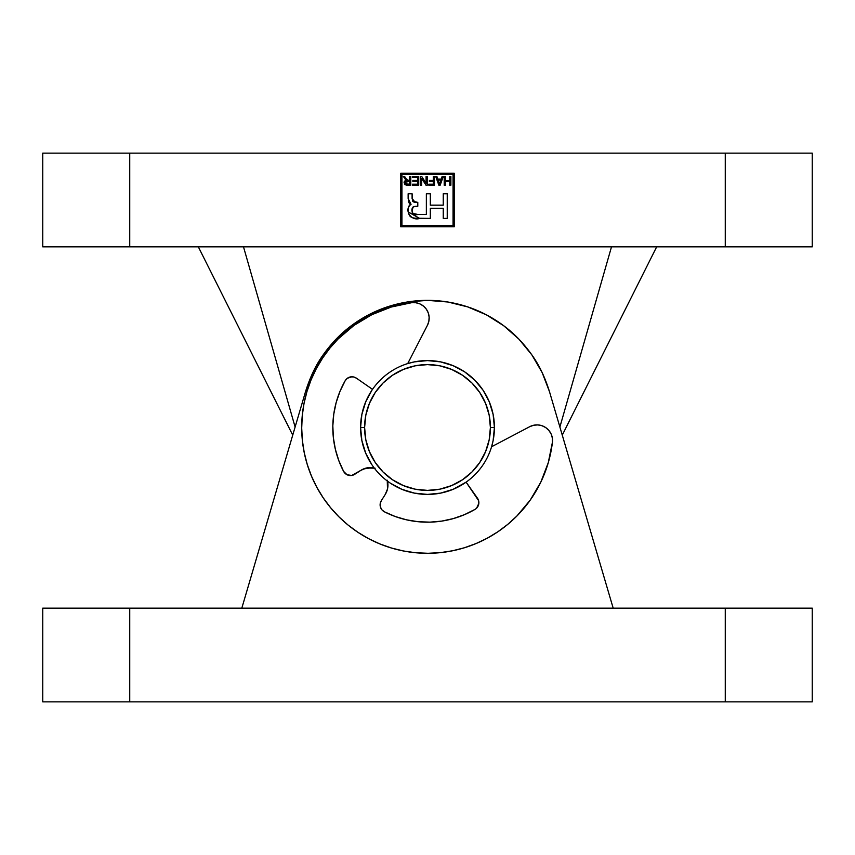 <?xml version="1.0" encoding="UTF-8"?>
<svg xmlns="http://www.w3.org/2000/svg" width="855" height="855" viewBox="0 0 855 855"><rect width="100%" height="100%" fill="white"/><g stroke="black" fill="none" stroke-linecap="round" stroke-linejoin="round"><path stroke-width="1.28" d="M812.25 221.68L812.25 246.839L42.75 246.839L725.264 246.839L725.264 153.152L42.75 153.152L42.75 221.68L42.75 153.152L129.736 153.152L129.736 246.839L129.736 153.152L725.264 153.152L725.264 246.839L812.25 246.839L812.25 153.152L725.264 153.152L812.25 153.152L812.25 221.68M453.065 174.431L401.935 174.431L401.935 225.56L453.065 225.56L453.065 174.431L453.065 225.56L401.935 225.56L401.935 174.431L453.065 174.431M412.377 177.498L412.377 176.483L412.377 177.498L412.377 176.483L418.726 176.483L418.726 185.204L412.495 185.204L412.495 184.178L417.593 184.178L417.593 181.463L412.837 181.463L412.837 180.448L417.593 180.448L417.593 177.498L412.377 177.498L417.593 177.498L417.593 180.448L412.837 180.448L412.837 181.463L417.593 181.463L417.593 184.178L412.495 184.178L412.495 185.204L418.726 185.204L418.726 176.483L412.377 176.483L418.726 176.483L418.726 185.204L412.495 185.204L412.495 184.178M429.37 181.463L429.37 180.448L433.335 180.448L433.335 176.483L434.468 176.483L434.468 185.204L428.804 185.204L428.804 184.178L433.335 184.178L433.335 181.463L429.37 181.463L433.335 181.463L433.335 184.178L428.804 184.178L428.804 185.204L434.468 185.204L434.468 176.483L433.335 176.483L433.335 180.448L429.37 180.448L429.37 181.463L429.37 180.448M445.337 176.483L445.337 180.555L449.751 180.555L449.751 176.483L450.884 176.483L450.884 185.204L449.751 185.204L449.751 181.57L445.337 181.57L445.337 185.204L444.205 185.204L444.205 176.483L445.337 176.483L444.205 176.483L444.205 185.204L445.337 185.204L445.337 181.57L449.751 181.57L449.751 185.204L450.884 185.204L450.884 176.483L449.751 176.483L449.751 180.555L445.337 180.555L445.337 176.483L444.205 176.483L444.205 185.204L445.337 185.204M430.332 218.399L414.996 218.217L412.302 217.683L409.855 216.026L408.466 213.408L408.198 208.994L408.872 206.108L411.063 204.324L409.802 203.864L408.679 202.026L408.134 193.743L412.099 193.743L412.612 201.203L417.796 202.4L417.796 206.247L413.35 206.782L412.024 209.967L412.709 213.419L417.742 214.434L426.356 214.434L426.356 193.743L430.332 193.743L430.332 205.168L443.253 205.168L443.253 193.743L447.229 193.743L447.229 218.399L443.253 218.399L443.253 208.353L430.332 208.353L430.332 218.399L419.634 218.399L430.332 218.399L430.332 208.353L443.253 208.353L443.253 218.399L447.229 218.399L447.229 193.743L443.253 193.743L447.229 193.743L447.229 218.399L443.253 218.399M442.11 176.483L441.244 179.08L442.11 176.483L443.296 176.483L440.154 185.204L438.861 185.204L435.708 176.483L436.894 176.483L437.771 179.08L441.244 179.08L437.771 179.08L436.894 176.483L435.708 176.483L438.861 185.204L440.154 185.204L443.296 176.483L442.11 176.483L443.296 176.483L440.154 185.204L438.861 185.204L435.708 176.483L436.894 176.483M421.665 185.204L420.532 185.204L420.532 176.483L421.739 176.483L426.089 183.269L426.089 176.483L427.222 176.483L427.222 185.204L426.014 185.204L421.665 178.385L421.665 185.204L420.532 185.204L420.532 176.483L420.532 185.204L421.665 185.204L421.665 178.385L426.014 185.204L427.222 185.204L427.222 176.483L426.089 176.483L426.089 183.269L421.739 176.483L420.532 176.483L421.739 176.483M403.314 176.483L404.629 176.483L406.798 179.732L408.359 180.33L409.663 180.33L409.663 176.483L410.795 176.483L410.795 185.204L404.896 184.733L404.159 181.88L406.382 180.384L403.314 176.483L404.629 176.483L403.314 176.483L406.382 180.384L403.998 182.799L407.023 185.204L410.795 185.204L410.795 176.483L409.663 176.483L409.663 180.33L408.359 180.33L406.029 178.684M400.738 173.234L454.262 173.234L454.262 226.757L400.738 226.757L400.738 173.234L454.262 173.234L400.738 173.234L400.738 226.757L454.262 226.757L454.262 173.234L454.262 226.757L400.738 226.757L400.738 173.234M295.114 427.03L243.493 246.839L295.114 427.03M559.886 427.03L611.507 246.839L559.886 427.03M198.328 246.839L292.731 435.131L198.328 246.839M656.672 246.839L562.269 435.131L656.672 246.839M410.09 204.591L408.434 207.53M408.198 211.944L419.634 218.399C411.041 221.552 403.442 209.464 411.063 204.324L408.134 198.488L408.134 193.743L412.099 193.743L408.134 193.743M408.284 200.284L408.434 201.128M409.075 202.902L411.063 204.324M412.099 193.743L412.099 198.467L415.103 202.282L413.745 202.004M413.702 201.983L412.11 198.777M415.103 202.282L417.796 202.4L417.796 206.247L417.796 202.4M417.796 206.247L415.103 206.376C409.235 207.145 412.249 216.86 417.742 214.434L416.054 214.381M412.698 213.408L412.206 212.318M412.099 211.762L412.142 208.748M412.014 210.223L412.26 208.193M412.676 207.338L413.382 206.771M426.356 214.434L417.742 214.434L426.356 214.434L426.356 193.743L430.332 193.743L426.356 193.743M430.332 193.743L430.332 205.168L443.253 205.168L443.253 193.743M412.024 209.967L412.089 209.101M409.855 216.026L410.977 217.01M415.412 218.26L417.122 218.356M449.751 176.483L450.884 176.483L450.884 185.204L449.751 185.204M439.972 182.639L439.502 184.295L438.113 180.106L440.902 180.106L439.972 182.639L440.902 180.106L438.113 180.106L439.502 184.295L439.972 182.639M438.936 182.5L439.235 183.387M433.335 176.483L434.468 176.483L434.468 185.204L428.804 185.204L428.804 184.178M426.089 176.483L427.222 176.483L427.222 185.204L426.014 185.204M412.837 181.463L412.837 180.448M406.627 179.529L408.359 180.33M409.663 176.483L410.795 176.483L410.795 185.204M407.023 185.204L406.104 185.15M404.768 181.025L405.473 180.619M405.612 180.565L406.328 180.394M405.698 179.978L405.227 179.443M406.456 184.146L405.131 182.788L405.388 183.601M405.665 183.868L406.275 184.114M409.663 184.178L405.708 183.889L409.663 184.178L409.663 181.346L409.663 184.178M405.238 182.254L409.663 181.346L406.873 181.356M405.804 178.321L404.629 176.483L405.804 178.321M405.452 183.686L405.174 182.436M42.75 631.589L42.75 608.162L812.25 608.162L129.736 608.162L129.736 701.848L812.25 701.848L812.25 631.589L812.25 701.848L725.264 701.848L725.264 608.162L725.264 701.848L129.736 701.848L129.736 608.162L42.75 608.162L42.75 701.848L129.736 701.848L42.75 701.848L42.75 631.589M387.39 306.86A127.139 127.139 0 0 0 351.341 325.702C362.68 317.312 374.682 311.038 387.368 306.87C400.514 302.531 413.895 300.362 427.5 300.362C441.105 300.362 454.486 302.531 467.632 306.87C480.318 311.038 492.32 317.312 503.659 325.702C514.112 333.397 523.527 343.144 531.896 354.943C539.056 364.861 544.913 377.076 549.466 391.611L613.185 608.162L549.466 391.611A127.139 127.139 0 0 0 549.444 391.558M519.006 339.232A127.139 127.139 0 0 0 518.953 339.189L531.896 354.943L518.953 339.189L503.659 325.702A127.139 127.139 0 0 0 467.61 306.86M305.556 391.558A127.139 127.139 0 0 0 305.534 391.611C310.087 377.076 315.944 364.861 323.105 354.943L336.047 339.189A127.139 127.139 0 0 0 335.994 339.232M336.047 339.189L323.105 354.943L312.845 372.577L305.534 391.611L312.845 372.577L323.105 354.943C331.473 343.144 340.889 333.397 351.341 325.702L336.047 339.189L351.341 325.702L368.601 314.832L387.368 306.87L368.601 314.832M305.534 391.611L241.815 608.162L305.534 391.611M407.172 301.997L427.5 300.362L447.828 301.997L427.5 300.362L407.172 301.997L387.368 306.87M447.828 301.997L467.632 306.87L486.399 314.832L503.659 325.702L518.953 339.189M549.466 391.611L542.155 372.577L531.896 354.943M371.861 464.671L365.684 453.107L361.868 440.549L360.586 427.5L364.604 427.5A62.896 62.896 0 0 1 427.5 364.604A62.896 62.896 0 0 1 490.396 427.5L494.414 427.5A66.914 66.914 0 0 0 427.5 360.586A66.914 66.914 0 0 0 360.586 427.5A66.914 66.914 0 0 1 427.5 360.586A66.914 66.914 0 0 1 494.414 427.5L493.132 440.549L491.582 446.748L529.737 426.677A15.561 15.561 0 0 1 552.426 442.27A125.792 125.792 0 0 1 338.933 516.837A125.792 125.792 0 0 1 411.65 302.702A15.561 15.561 0 0 1 427.447 325.263L407.707 363.578L414.451 361.868L427.5 360.586L440.549 361.868L453.107 365.684L464.671 371.861L474.814 380.186L483.139 390.329L489.317 401.893L493.132 414.451L494.414 427.5A66.914 66.914 0 0 1 427.5 494.414A66.914 66.914 0 0 1 360.586 427.5L361.868 414.451L365.684 401.893L371.872 390.308M478.597 500.635L477.453 498.187A7.781 7.781 0 0 1 476.62 508.148L478.853 503.317L478.597 500.635L466.114 482.145L453.107 489.317L440.549 493.132L427.5 494.414L414.451 493.132L401.893 489.317L390.308 483.128M483.139 390.329L474.814 380.186M364.604 427.5L365.812 415.231L369.392 403.432L375.206 392.552L383.029 383.029L392.552 375.206L403.432 369.392L415.231 365.812L427.5 364.604L439.769 365.812L451.568 369.392L462.448 375.206L471.971 383.029L479.794 392.552L485.608 403.432L489.188 415.231L490.396 427.5L489.188 439.769L485.608 451.568L479.794 462.448L471.971 471.971L462.448 479.794L451.568 485.608L439.769 489.188L427.5 490.396L415.231 489.188L403.432 485.608L392.552 479.794L383.029 471.971L375.206 462.448L369.392 451.568L365.812 439.769L364.604 427.5L360.586 427.5A66.914 66.914 0 0 0 427.5 494.414A66.914 66.914 0 0 0 494.414 427.5L490.396 427.5A62.896 62.896 0 0 1 427.5 490.396A62.896 62.896 0 0 1 364.604 427.5M476.62 508.148A7.781 7.781 0 0 1 474.995 509.409A94.681 94.681 0 0 1 384.344 511.771A7.781 7.781 0 0 1 381.309 500.699L380.197 503.702L380.39 506.908L381.854 509.751L384.344 511.771L395.17 516.495L406.51 519.829L418.17 521.721L429.969 522.149L441.736 521.101L453.289 518.6L464.425 514.678L474.995 509.409A7.781 7.781 0 0 0 476.62 508.148L478.853 503.317M387.913 486.089L387.24 480.221L387.497 489.028L385.231 494.479L381.309 500.699L385.231 494.479A17.56 17.56 0 0 0 387.486 481.13M353.265 475.049L354.697 474.322A7.781 7.781 0 0 1 343.603 471.383L347.002 474.728L351.704 475.466L360.885 470.346A17.56 17.56 0 0 1 374.212 467.974M343.603 471.383A94.681 94.681 0 0 1 345.185 380.71A7.781 7.781 0 0 1 356.385 378.156L353.436 376.916L350.229 376.97L347.312 378.305L345.185 380.71L340.001 391.323L336.175 402.502L333.781 414.066L332.83 425.843L333.365 437.642L335.363 449.292L338.794 460.589L343.603 471.383M372.524 389.356L356.385 378.156L372.524 389.356M491.582 446.748L529.737 426.677L533.691 425.234L537.891 424.914L542.027 425.726L545.789 427.628L548.899 430.46L551.144 434.019L552.351 438.059L552.426 442.27L548.269 462.694L540.809 482.145L530.228 500.1L516.837 516.067L507.72 524.393L497.834 531.799L487.275 538.19L476.139 543.513L464.532 547.724L452.573 550.77L440.368 552.64L428.045 553.292L415.712 552.747L403.485 550.983L391.505 548.034L379.855 543.93L368.676 538.693L358.063 532.398L348.113 525.088L338.933 516.837L330.607 507.72L323.201 497.834L316.81 487.275L311.487 476.139L307.276 464.532L304.23 452.573L302.36 440.368L301.708 428.045L302.253 415.712L304.017 403.485L306.966 391.505L311.07 379.855L316.307 368.676L322.602 358.063L329.912 348.113L338.163 338.933L354.013 325.402L371.882 314.672L391.269 307.031L411.65 302.702L415.872 302.745L419.912 303.91L423.503 306.122L426.356 309.221L428.291 312.962L429.135 317.087L428.847 321.288L427.447 325.263L407.707 363.578M354.697 474.322L360.885 470.346L366.325 468.027L375.131 468.209M477.453 498.187L466.114 482.145M551.144 434.019L552.351 438.059L552.426 442.27L548.269 462.694M530.228 500.1L516.837 516.067M440.368 552.64L428.045 553.292L415.712 552.747L403.485 550.983L391.505 548.034M379.855 543.93L368.676 538.693L358.063 532.398M323.201 497.834L316.81 487.275L311.487 476.139L307.276 464.532M304.23 452.573L302.36 440.368M354.013 325.402L371.882 314.672L391.269 307.031L411.65 302.702L415.872 302.745L419.912 303.91L423.503 306.122M354.975 377.386L353.436 376.916M351.822 376.777L347.312 378.305L345.185 380.71M333.781 414.066L332.83 425.843M344.49 472.73L345.644 473.852M347.002 474.728L348.509 475.295M363.503 468.957L372.214 467.653M380.39 506.908L381.854 509.751L384.344 511.771M406.51 519.829L418.17 521.721M429.969 522.149L441.736 521.101M42.75 246.839L42.75 153.152M812.25 608.162L812.25 701.848"/></g></svg>
